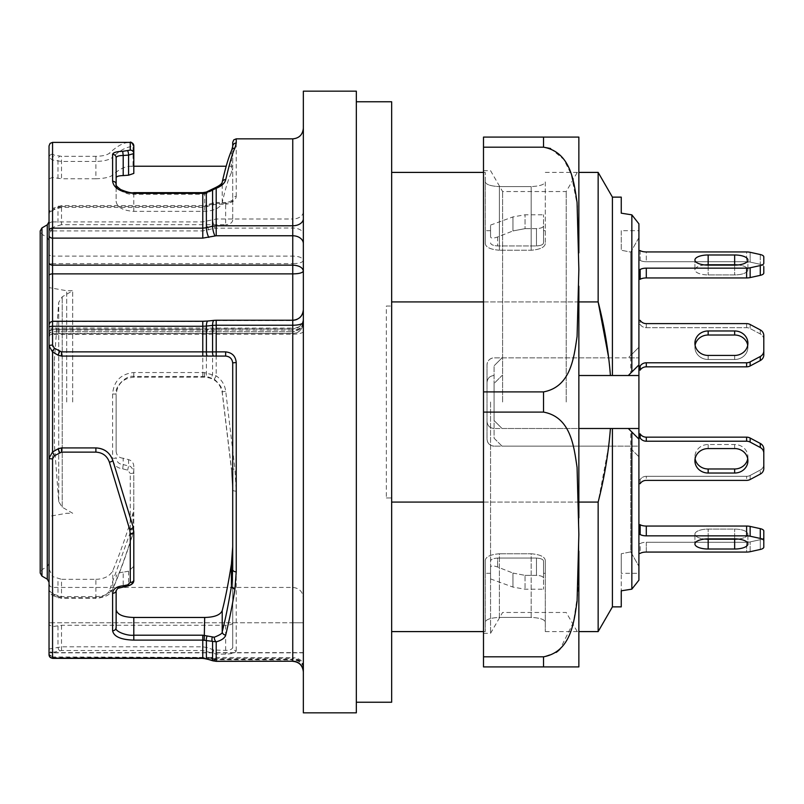 <?xml version="1.0" encoding="UTF-8"?>
<svg xmlns="http://www.w3.org/2000/svg" width="804" height="804" viewBox="0 0 804 804"><rect width="100%" height="100%" fill="white"/><g stroke="black" fill="none" stroke-linecap="round" stroke-linejoin="round"><path stroke-width="0.6" stroke-dasharray="4.02 3.01" d="M49.034 582.217L49.034 221.783M49.034 145.916L49.034 654.798A3.528 3.487 180 0 0 52.561 658.285L52.561 652.416L61.516 650.516L202.769 650.516L216.206 654.114L225.643 654.114C232.175 653.943 235.713 652.818 236.235 650.727A3.528 3.337 -0 0 1 232.708 647.391L232.708 489.958L231.431 468.541L232.708 490.862M52.561 515.756L52.561 334.444L292.756 334.183L292.756 661.189L216.206 661.189L212.578 660.597A7.065 2.543 -73.3 0 0 212.98 660.828A7.065 2.543 -73.3 0 0 215 659.722L292.756 659.903L292.756 658.506L210.939 658.506L202.769 657.652L52.561 657.652L49.034 654.717L49.034 583.905L49.034 654.747M49.034 324.947A3.528 3.377 180 0 1 52.561 321.57L52.561 333.379A3.528 3.377 180 0 0 49.034 336.755L49.034 331.841A3.528 1.739 0 0 1 52.561 330.102L292.756 330.102L292.756 320.233L292.756 333.379L52.561 333.379L52.561 321.57L202.769 321.57L216.206 320.545L292.756 320.545A10.593 10.13 180 0 0 303.349 310.404L303.349 671.923L303.349 310.404M95.897 579.322C104.339 579.031 109.967 576.126 112.791 570.609C119.977 553.614 126.72 534.409 133.032 513.012L133.806 507.555L133.806 528.278L133.806 466.23C133.595 462.903 131.856 460.702 128.57 459.627L123.203 458.23L123.203 464.581L128.57 465.978C130.61 465.737 132.358 467.908 133.806 472.511A3.528 0.975 180 0 1 130.268 473.486L130.268 530.017L129.655 534.198L109.404 590.558C107.183 594.95 102.681 597.271 95.897 597.533L61.516 597.533L54.33 595.06L52.561 592.93A3.528 2.593 0 0 1 49.034 590.327L52.561 593.965L61.516 596.638L95.897 596.638C104.229 596.417 109.857 593.704 112.791 588.508C119.907 572.036 126.65 553.504 133.032 532.921L133.806 528.278L133.032 533.444C126.59 554.207 119.796 572.86 112.65 589.392C110.952 594.447 105.364 597.452 95.897 598.407L95.897 579.322L61.516 579.322L61.516 598.407L53.034 595.724A3.528 1.337 -68.5 0 1 52.561 593.965L52.561 576.548L61.516 579.322M133.806 507.555L133.806 466.23M123.203 458.23C118.912 457.818 116.56 455.516 116.138 451.315L116.138 394.804C117.183 384.101 123.072 378.222 133.806 377.176L204.688 377.176C214.437 377.94 220.276 383.116 222.216 392.694L231.431 469.415M116.138 451.315L116.138 394.804M122.7 468.843L123.203 464.591C118.881 464.169 116.53 461.848 116.138 457.627A3.528 0.764 180 0 1 112.61 458.391C113.133 464.491 116.49 467.978 122.7 468.843L127.655 470.149L130.268 473.486M112.61 393.99L116.138 394.101C113.987 386.905 126.861 374.443 133.806 376.473L204.688 376.473L207.11 376.614L214.286 379.176C220.226 384.774 222.869 388.995 222.216 391.86L231.431 468.541A3.528 0.894 -6.8 0 0 234.939 469.023L225.723 391.287C224.808 384.744 221.633 379.599 216.206 375.86L204.206 372.543L133.806 372.543C120.871 373.88 113.806 381.026 112.61 393.99L112.61 458.391M232.708 622.829C232.346 624.336 229.984 625.15 225.643 625.281L61.516 625.281L52.561 626.597L49.034 624.829M232.708 569.564L232.708 647.391C232.286 649.31 229.934 650.325 225.643 650.416L213.794 649.984L212.578 653.471L212.578 660.597L206.387 658.747L206.387 651.18L207.593 647.692L202.769 646.828L61.516 646.828L49.034 649.009A3.528 3.407 180 0 0 52.561 652.416M49.034 569.111L52.561 576.548L52.561 647.903A3.528 1.719 -99.2 0 0 54.33 651.562M128.57 571.182L128.57 584.93C130.61 585.121 132.358 583.463 133.806 579.945L133.806 566.348L128.57 571.182L123.203 572.177L123.203 585.945C118.881 586.287 116.53 587.855 116.138 590.669L116.138 627.622M133.806 531.796L133.806 566.348M61.516 356.082L202.769 356.082M216.206 356.082L225.643 356.082M95.897 447.918L61.516 447.918M112.791 460.421L133.032 526.64M123.203 572.177C118.912 572.488 116.56 574.096 116.138 577.011M57.988 355.137L52.561 352.001M52.561 451.999L57.988 448.863M52.561 154.187A3.528 3.367 180 0 0 49.034 157.554L52.561 160.036L61.516 161.443L95.897 161.443L95.897 178.759C104.339 178.518 109.967 177.252 112.791 174.97C119.183 169.172 125.243 166.257 130.972 166.227L133.806 166.639L133.806 145.926L133.032 146.449A3.528 3.417 87.7 0 0 129.655 142.398C124.067 142.258 117.324 145.846 109.404 153.172C107.183 155.092 102.681 156.137 95.897 156.328L61.516 156.328L54.33 155.152L52.561 154.187L52.561 142.378M133.806 166.639L133.806 173.423M133.806 211.362L133.806 194.317C126.861 195.462 113.987 187.985 116.138 184.287L116.138 201.502C117.183 207.331 123.072 210.618 133.806 211.362L204.688 211.362C214.437 210.809 220.276 207.894 222.216 202.628C225.371 188.719 228.447 178.719 231.431 172.629L232.708 168.438L232.708 146.489L232.708 220.035L232.708 168.438M292.756 138.851L292.756 218.989L216.206 218.989L202.769 221.924L52.561 221.924L52.561 211.07L54.33 208.939L61.516 206.467L61.516 205.593L61.516 224.678L225.643 224.678L225.643 204.236L216.206 204.236L202.769 207.362L61.516 207.362L52.561 210.035L49.034 213.673L49.979 210.658L53.034 208.276A3.528 1.337 68.5 0 0 52.561 210.035L52.561 227.452L49.034 234.889M116.138 177.674L116.138 157.705M116.138 187.754L116.138 201.502M95.897 178.759L61.516 178.759L61.516 156.328M95.897 156.328L95.897 161.443C104.229 161.242 109.857 159.785 112.791 157.071A3.528 3.246 46.2 0 0 109.404 153.172M61.516 224.678L52.561 227.452L52.561 177.463L61.516 178.759M49.034 178.769L52.561 177.463L52.561 160.036A3.528 1.708 100.4 0 1 54.33 155.152M61.516 206.467L202.769 206.467L216.206 203.342L225.643 203.342C232.145 202.829 235.672 200.508 236.235 196.367A3.528 2.764 0 0 0 232.708 199.121C232.266 202.176 229.904 203.874 225.643 204.236L225.643 202.477C227.592 202.94 234.265 199.844 232.708 199.121M49.034 402L49.034 563.524L49.034 402M236.235 650.727L236.235 491.154L234.939 469.023M356.333 712.836L356.333 91.164M303.349 712.836L303.349 91.164M72.702 402L72.702 290.736L72.702 402M66.692 402L66.692 290.736L66.692 402M232.708 363.147L232.708 546.7M232.708 220.035C232.306 222.819 229.954 224.366 225.643 224.678M204.276 192.568L204.688 194.206L214.286 189.603C220.226 186.337 222.869 183.935 222.216 182.407C225.351 168.538 228.426 158.167 231.431 151.293L232.708 146.489M40.2 230.959L40.2 573.041M40.2 402L40.2 572.699L40.2 402M130.268 142.388L129.655 142.398M206.769 658.958A7.065 2.563 -73.2 0 1 206.387 658.747L52.561 658.285L52.561 656.938L208.648 657.431A7.065 2.08 -72.5 0 1 206.688 658.878M207.07 658.999A7.065 2.563 -73.2 0 0 208.548 658.154M303.349 320.927C302.485 325.53 298.957 327.921 292.756 328.102L292.756 331.69L299.329 329.369C299.691 330.514 304.575 321.721 303.349 320.927C302.716 327.449 299.188 331.037 292.756 331.67L292.756 328.957L215 328.977A7.065 2.442 -91.7 0 0 214.779 328.957A7.065 2.442 -91.7 0 0 212.578 334.313L212.578 374.533A3.528 1.246 -65.2 0 0 212.276 378.071M215 328.977L208.809 329.158A7.065 2.442 -91.7 0 0 208.588 329.137A7.065 2.442 -91.7 0 0 206.387 334.474L206.387 372.744A3.528 1.246 -82.8 0 0 207.11 376.614M208.809 230.044A7.065 1.427 -106.8 0 1 206.387 221.331L206.387 205.874A3.528 0.613 72.2 0 1 206.527 205.01L212.708 203.02A3.528 0.613 72.2 0 0 212.578 203.874L212.578 219.462A7.065 1.427 -106.8 0 0 215 228.175L292.756 228.004L292.756 256.114L52.561 256.114L52.561 230.929L202.769 230.929L215 228.175M208.648 657.431L292.756 657.702L292.756 659.33L215 659.149A7.065 2.08 -72.6 0 1 212.889 660.828M59.757 650.657A3.528 1.719 80.4 0 1 57.988 647.009L57.988 625.592M49.034 654.356L52.561 656.938L52.561 622.758L52.561 652.838L292.756 652.838L292.756 622.758L52.561 622.758L292.756 622.758L292.756 652.637L49.034 652.637M303.349 331.449A10.593 2.734 0 0 1 292.756 334.183L292.756 328.936L216.206 328.936L216.206 375.86L214.286 379.176M204.206 372.543L204.688 377.176M128.308 585.865A3.528 0.643 -100.8 0 0 128.57 584.93L122.7 585.835M130.268 530.017A3.528 1.739 180 0 0 133.806 528.278M129.655 534.198A3.528 1.739 -162.8 0 0 133.022 533.484A3.528 1.739 -162.8 0 0 133.032 532.921L133.032 513.012M109.404 590.558A3.528 2.462 -156.6 0 0 112.63 589.432A3.528 2.462 -156.6 0 0 112.791 588.508L112.791 570.609M59.757 597.211A3.528 1.347 -68.8 0 1 58.471 597.844A3.528 1.347 -68.8 0 1 57.988 596.086L57.988 578.679M54.33 595.06A3.528 1.337 -68.5 0 1 53.024 595.724L49.979 593.352L49.034 590.327M52.561 211.07A3.528 2.593 0 0 0 49.034 213.673M54.33 208.939A3.528 1.337 68.5 0 0 53.024 208.276L61.516 205.593L202.769 205.593L202.769 207.362M59.757 206.789A3.528 1.347 68.8 0 0 58.471 206.156A3.528 1.347 68.8 0 0 57.988 207.914L57.988 225.321M202.769 230.929L202.769 205.593L206.517 205.01A3.528 0.613 72.2 0 1 207.593 206.608M216.206 228.004L216.206 202.477L212.708 203.02A3.528 0.613 72.2 0 1 213.794 204.618M214.949 187.875A3.528 1.558 -110.7 0 0 214.286 189.603M57.988 178.458L57.988 161.051A3.528 1.698 100.7 0 1 59.757 156.177M211.995 189.282L211.995 189.282A3.528 0.573 -120.5 0 0 212.276 190.638M206.306 192.055L207.11 193.483M303.349 260.436C302.716 262.416 299.188 263.501 292.756 263.692L292.756 328.102L52.561 328.102L52.561 263.692L292.756 263.692L292.756 256.114C298.957 256.215 302.485 257.662 303.349 260.436M303.349 322.414C302.716 327.087 299.188 329.65 292.756 330.102L292.756 333.69C302.616 333.067 303.882 322.705 303.349 322.414C302.485 329.449 298.957 333.107 292.756 333.379L52.561 333.69L50.089 334.705L49.034 337.218M54.33 443.506L54.33 360.493L54.33 443.506L58.712 501.626L62.23 507.213L72.702 513.264L66.692 513.264L49.034 516.379M391.659 101.766L391.659 702.234M391.659 502.078L391.659 631.592L391.659 502.078L598.146 502.078L598.146 631.592M391.659 497.957L391.659 301.922L391.659 497.957L386.352 497.957L391.659 497.957M391.659 301.922L391.659 172.408L391.659 301.922L598.146 301.922L598.146 172.408M386.352 306.043L391.659 306.043L386.352 306.043L386.352 497.957L386.352 306.043M747.72 458.772A13.246 12.241 180 0 0 747.901 456.742A13.246 12.241 180 0 0 734.655 444.511L708.163 444.511A13.246 12.241 180 0 0 694.917 456.742A13.246 12.241 180 0 0 695.108 458.772M763.8 468.451L763.8 464.4A7.065 6.522 -0 0 1 760.272 470.049L750.142 475.445A7.065 6.522 -0 0 1 746.614 476.32L646.295 476.32A7.065 6.522 180 0 0 640.175 479.586L640.175 483.646A7.065 6.522 0 0 1 646.295 480.38L646.295 476.32L746.614 476.32A7.065 6.522 -0 0 0 750.142 475.445L760.272 470.049A7.065 6.522 -0 0 0 763.8 464.4L763.8 468.451A7.065 6.522 180 0 1 760.272 474.109L760.272 470.049L760.272 474.109M695.108 345.228A13.246 12.241 0 0 0 694.917 347.258A13.246 12.241 0 0 0 708.163 359.488L734.655 359.488A13.246 12.241 0 0 0 747.901 347.258A13.246 12.241 0 0 0 747.72 345.228M763.8 354.906L763.8 339.6A7.065 6.522 180 0 0 760.272 333.951L750.142 328.555A7.065 6.522 180 0 0 746.614 327.68L646.295 327.68A7.065 6.522 0 0 1 640.175 324.414L640.175 320.354L638.909 320.354L638.909 366.041L638.909 320.354L638.909 324.414L640.175 324.414A7.065 6.522 0 0 0 646.295 327.68L746.614 327.68A7.065 6.522 180 0 1 750.142 328.555L760.272 333.951A7.065 6.522 180 0 1 763.8 339.6L763.8 350.856A7.065 6.522 -0 0 1 760.272 356.504L750.142 361.911A7.065 6.522 -0 0 1 746.614 362.785L746.614 366.835A7.065 6.522 180 0 0 750.142 365.961L760.272 360.564A7.065 6.522 180 0 0 763.8 354.906L763.8 350.856M708.163 468.983A13.246 12.241 180 0 1 694.917 456.742A13.246 12.241 180 0 1 708.163 444.511L734.655 444.511A13.246 12.241 180 0 1 747.901 456.742A13.246 12.241 180 0 1 734.655 468.983L708.163 468.983L708.163 473.033L734.655 473.033A13.246 12.241 0 0 0 747.901 460.803A13.246 12.241 0 0 0 734.655 448.562L708.163 448.562A13.246 12.241 0 0 0 694.917 460.803A13.246 12.241 0 0 0 708.163 473.033M638.909 483.646L638.909 479.586L640.175 479.586L640.175 483.646L638.909 483.646L638.909 433.899L638.909 479.586L640.175 479.586A7.065 6.522 180 0 1 646.295 476.32L646.295 480.38M750.142 479.506L750.142 475.445L750.142 479.506A7.065 6.522 180 0 1 746.614 480.38L746.614 476.32L746.614 480.38M763.8 449.094A7.065 6.522 -0 0 0 760.272 443.436L750.142 438.039A7.065 6.522 -0 0 0 746.614 437.165L746.614 441.215A7.065 6.522 180 0 1 750.142 442.089L760.272 447.496A7.065 6.522 180 0 1 763.8 453.144M746.614 437.165L646.295 437.165A7.065 6.522 180 0 1 640.175 433.899L640.175 437.959A7.065 6.522 0 0 0 646.295 441.215L646.295 437.165M746.614 441.215L646.295 441.215M704.726 264.938A13.246 5.065 0 0 0 694.917 269.832A13.246 5.065 0 0 0 708.163 274.908A13.246 5.065 0 0 1 694.917 269.832A13.246 5.065 0 0 1 708.163 264.767L734.655 264.767A13.246 5.065 0 0 1 747.901 269.832A13.246 5.065 0 0 1 734.655 274.908L708.163 274.908L734.655 274.908A13.246 5.065 0 0 0 747.901 269.832A13.246 5.065 0 0 0 738.102 264.938M708.163 254.979A13.246 5.065 180 0 0 694.917 260.044A13.246 5.065 180 0 0 708.163 265.119L734.655 265.119A13.246 5.065 180 0 0 747.901 260.044A13.246 5.065 180 0 0 734.655 254.979L708.163 254.979L708.163 264.767M646.295 277.943L646.295 268.154A7.065 2.703 180 0 0 640.175 269.511L640.175 279.3A7.065 2.703 0 0 1 646.295 277.943L746.614 277.943A7.065 2.703 180 0 0 750.142 277.581L760.272 275.35A7.065 2.703 180 0 0 763.8 273.008L763.8 266.667A7.065 2.703 180 0 0 760.272 264.325L750.142 262.084A7.065 2.703 180 0 0 746.614 261.722L646.295 261.722A7.065 2.703 0 0 1 640.175 260.375L640.175 250.587A7.065 2.703 180 0 0 646.295 251.933L646.295 261.722L746.614 261.722A7.065 2.703 180 0 1 750.142 262.084L760.272 264.325A7.065 2.703 180 0 1 763.8 266.667M646.295 268.154L746.614 268.154L746.614 277.943M760.272 254.536L760.272 264.325L760.272 254.536A7.065 2.703 -0 0 1 763.8 256.878L763.8 263.22A7.065 2.703 -0 0 1 760.272 265.561L750.142 267.792A7.065 2.703 -0 0 1 746.614 268.154M638.909 250.587L638.909 279.3L638.909 250.587L638.909 260.375L638.909 250.587L640.175 250.587L640.175 260.375L638.909 260.375L640.175 260.375A7.065 2.703 0 0 0 646.295 261.722L646.295 251.933L746.614 251.933L746.614 261.722L746.614 251.933A7.065 2.703 -0 0 1 750.142 252.295L750.142 262.084L750.142 252.295M738.102 539.062A13.246 5.065 180 0 0 747.901 534.168A13.246 5.065 180 0 0 734.655 529.092L708.163 529.092A13.246 5.065 180 0 0 694.917 534.168A13.246 5.065 180 0 0 704.726 539.062M750.142 526.419A7.065 2.703 -0 0 0 746.614 526.057L746.614 535.846A7.065 2.703 180 0 1 750.142 536.208L750.142 526.419L760.272 528.65A7.065 2.703 -0 0 1 763.8 530.992L763.8 537.333A7.065 2.703 0 0 1 760.272 539.675L750.142 541.916A7.065 2.703 0 0 1 746.614 542.278L646.295 542.278A7.065 2.703 180 0 0 640.175 543.625L640.175 553.413A7.065 2.703 0 0 1 646.295 552.067L646.295 542.278L746.614 542.278A7.065 2.703 -0 0 0 750.142 541.916L760.272 539.675A7.065 2.703 -0 0 0 763.8 537.333M708.163 539.233A13.246 5.065 180 0 1 694.917 534.168A13.246 5.065 180 0 1 708.163 529.092L734.655 529.092A13.246 5.065 180 0 1 747.901 534.168A13.246 5.065 180 0 1 734.655 539.233L708.163 539.233L708.163 549.021L734.655 549.021A13.246 5.065 0 0 0 747.901 543.956A13.246 5.065 0 0 0 734.655 538.881L708.163 538.881A13.246 5.065 0 0 0 694.917 543.956A13.246 5.065 0 0 0 708.163 549.021M638.909 553.413L638.909 543.625L640.175 543.625L640.175 553.413L638.909 553.413L638.909 524.7L638.909 543.625L640.175 543.625A7.065 2.703 180 0 1 646.295 542.278L646.295 552.067M750.142 551.705L750.142 541.916L750.142 551.705A7.065 2.703 180 0 1 746.614 552.067L746.614 542.278L746.614 552.067M750.142 536.208L760.272 538.439A7.065 2.703 180 0 1 763.8 540.78L763.8 547.122A7.065 2.703 180 0 1 760.272 549.464L760.272 539.675L760.272 549.464M746.614 526.057L646.295 526.057A7.065 2.703 180 0 1 640.175 524.7L640.175 534.489A7.065 2.703 0 0 0 646.295 535.846L646.295 526.057M746.614 535.846L646.295 535.846M708.163 359.488A13.246 12.241 0 0 1 694.917 347.258A13.246 12.241 0 0 1 708.163 335.017L734.655 335.017A13.246 12.241 0 0 1 747.901 347.258A13.246 12.241 0 0 1 734.655 359.488L708.163 359.488L708.163 355.438L734.655 355.438A13.246 12.241 180 0 0 747.901 343.197A13.246 12.241 180 0 0 734.655 330.967L708.163 330.967A13.246 12.241 180 0 0 694.917 343.197A13.246 12.241 180 0 0 708.163 355.438L708.163 359.488M646.295 366.835L646.295 362.785A7.065 6.522 180 0 0 640.175 366.041L640.175 370.101A7.065 6.522 0 0 1 646.295 366.835L746.614 366.835M646.295 362.785L746.614 362.785M760.272 329.891L760.272 333.951L760.272 329.891A7.065 6.522 -0 0 1 763.8 335.549M646.295 323.62L646.295 327.68L646.295 323.62L746.614 323.62L746.614 327.68L746.614 323.62A7.065 6.522 -0 0 1 750.142 324.494L750.142 328.555L750.142 324.494M638.909 320.354L638.909 370.101L638.909 324.414L640.175 324.414L640.175 320.354M640.175 433.899L638.909 433.899M640.175 437.959L638.909 437.959M638.909 279.3L640.175 279.3M638.909 269.511L640.175 269.511M640.175 524.7L638.909 524.7M640.175 534.489L638.909 534.489M638.909 370.101L640.175 370.101M638.909 366.041L640.175 366.041M490.561 567.101L490.561 578.92L490.561 567.101C490.983 565.564 493.344 565.534 497.616 567.011L512.962 573.061L497.616 567.011C493.344 565.534 490.993 565.564 490.561 567.101L490.561 573.312L490.561 567.101M512.962 573.061L525.042 575.362L512.962 573.061L512.962 587.081L512.962 573.061M525.042 575.362L536.479 575.362C540.861 575.614 543.213 576.518 543.534 578.076L543.534 589.211L543.534 578.076C543.223 576.518 540.861 575.614 536.479 575.362L536.479 558.066C540.881 558.348 543.233 559.353 543.534 561.081L543.534 578.076L543.534 561.081C543.243 559.353 540.881 558.348 536.479 558.066L536.479 575.362L525.042 575.362L525.042 589.211L525.042 575.362M525.042 228.637L536.479 228.637C540.861 228.386 543.213 227.482 543.534 225.924L543.534 214.789L543.534 225.924C543.223 227.482 540.861 228.386 536.479 228.637L536.479 245.934C540.881 245.652 543.233 244.647 543.534 242.919L543.534 225.924L543.534 242.919C543.243 244.647 540.881 245.652 536.479 245.934L536.479 228.637L525.042 228.637L512.962 230.939L525.042 228.637L525.042 214.789L525.042 228.637M490.561 236.899L490.561 225.08L490.561 236.899C490.983 238.436 493.344 238.466 497.616 236.989L512.962 230.939L497.616 236.989C493.344 238.466 490.993 238.436 490.561 236.899L490.561 230.688L490.561 236.899M630.748 448.592L638.909 456.752L638.909 580.176L638.909 456.752L630.748 448.592L630.748 551.896L638.909 566.348L630.748 551.896L630.748 430.934L638.909 439.084L638.909 573.312L621.251 573.312L621.251 553.765L621.251 573.312M630.748 355.408L638.909 347.248L638.909 223.824L638.909 237.652L630.748 252.104L630.748 355.408L628.316 357.85L638.909 357.85L612.417 357.85L612.417 197.131M638.909 223.824L638.909 237.652L630.748 252.104L621.251 250.235L630.748 252.104L630.748 373.066L638.909 364.916L638.909 237.652L638.909 347.248L628.316 357.85L494.088 357.85A7.065 7.065 0 0 0 487.023 364.916C487.405 360.664 489.757 358.303 494.088 357.85L612.417 357.85M612.417 606.869L612.417 446.15L494.088 446.15L502.038 446.15L494.088 438.2L494.088 365.8L494.088 438.2L502.038 446.15L638.909 446.15L638.909 573.312M612.417 446.15L638.909 446.15L638.909 230.688L621.251 230.688L621.251 250.235L621.251 230.688M612.417 375.508L638.909 375.508M638.909 364.916L638.909 230.688M628.316 428.492L638.909 428.492M630.748 551.896L621.251 553.765L630.748 551.896M638.909 580.176L638.909 439.084M494.088 383.458L494.088 420.542L494.088 383.458L502.038 375.508L494.088 383.458M497.616 558.066L536.479 558.066L497.616 558.066C493.214 558.348 490.862 559.353 490.561 561.081C490.852 559.353 493.214 558.348 497.616 558.066L497.616 567.011L497.616 558.066M543.534 561.081L543.534 573.312L543.534 561.081M621.251 553.765L621.251 590.819L621.251 553.765M621.251 606.869L621.251 590.819M631.843 449.687L631.843 589.151M490.561 242.919C490.852 244.647 493.214 245.652 497.616 245.934L536.479 245.934L497.616 245.934C493.214 245.652 490.862 244.647 490.561 242.919M631.843 214.849L631.843 354.313M621.251 213.181L621.251 197.131M494.088 446.15C489.757 445.697 487.405 443.346 487.023 439.084L487.023 364.916L487.023 439.084A7.065 7.065 0 0 0 494.088 446.15M502.038 357.85L494.088 365.8L502.038 357.85M487.023 421.427C487.425 425.708 489.787 428.06 494.088 428.492A7.065 7.065 0 0 1 487.023 421.427L487.023 382.573L487.023 421.427M610.417 428.492L502.038 428.492L494.088 420.542L502.038 428.492L494.088 428.492L578.86 428.492M578.86 375.508L610.417 375.508M494.088 375.508C489.787 375.94 487.435 378.292 487.023 382.573A7.065 7.065 0 0 1 494.088 375.508M531.173 553.765C540.017 554.489 544.73 556.69 545.303 560.358L545.303 573.312L545.303 560.358C544.73 556.69 540.027 554.489 531.173 553.765L499.384 553.765L531.173 553.765L531.173 617.402C539.896 617.864 544.599 619.432 545.303 622.095C544.609 619.432 539.896 617.864 531.173 617.402L531.173 553.765M499.384 553.765C490.551 554.489 485.837 556.69 485.254 560.358L485.254 573.312L485.254 560.358C485.827 556.69 490.54 554.489 499.384 553.765L499.384 617.402L531.173 617.402L499.384 617.402C490.671 617.864 485.958 619.432 485.254 622.095C485.948 619.432 490.661 617.864 499.384 617.402L499.384 553.765M545.303 243.642C544.73 247.31 540.027 249.511 531.173 250.235L499.384 250.235L531.173 250.235C540.017 249.511 544.73 247.31 545.303 243.642L545.303 181.905C544.609 184.568 539.896 186.136 531.173 186.598C539.896 186.136 544.599 184.568 545.303 181.905L545.303 243.642M499.384 250.235C490.551 249.511 485.837 247.31 485.254 243.642L485.254 230.688L485.254 243.642C485.827 247.31 490.54 249.511 499.384 250.235L499.384 186.598C490.671 186.136 485.958 184.568 485.254 181.905L485.254 243.642L485.254 181.905C485.948 184.568 490.661 186.136 499.384 186.598L531.173 186.598L531.173 250.235L531.173 186.598L499.384 186.598L499.384 250.235M545.303 560.358L545.303 631.592L545.303 560.358M485.254 560.358L485.254 631.592L485.254 560.358M608.708 446.15L598.146 502.078M485.254 181.905L485.254 172.408L485.254 181.905M578.86 301.922L483.495 301.922M483.495 502.078L578.86 502.078M483.495 402L483.495 633.361L483.495 402M483.495 147.182L483.495 137.082L543.534 137.082L543.534 147.182L483.495 147.182L483.495 391.9L543.534 391.9L543.534 412.1L483.495 412.1L483.495 391.9M483.495 412.1L483.495 656.818L543.534 656.818L543.534 666.918L483.495 666.918L483.495 656.818M578.86 402L578.86 634.366L578.86 402M578.86 252.888L578.86 137.082L543.534 137.082M578.86 517.806L578.86 286.184M578.86 666.918L578.86 551.102M490.561 402L490.561 633.361L490.561 402M566.217 402L566.217 191.533L566.217 402M502.59 402L502.59 191.533L502.59 402M550.579 148.499L563.865 159.514L571.222 174.237L577.393 205.613L578.86 269.541L577.071 336.645C573.976 356.614 571.222 386.824 543.534 391.9M543.534 412.1C571.383 417.256 574.006 447.727 577.081 467.446L578.86 534.459L577.815 593.191L573.473 622.306L560.107 649.029M556.278 652.386L543.584 656.818M133.806 377.176L133.806 372.543M128.57 459.627L128.57 465.978L127.655 470.149M208.809 329.158L52.561 329.238L52.561 331.67L292.756 331.67M210.939 658.506L215 659.722M61.516 650.516L61.516 625.281M225.643 625.281L225.643 654.114M213.794 649.984L207.593 647.692M215 659.149L210.407 657.702M133.806 192.648L133.806 194.317L204.688 194.206L204.688 211.362M112.791 174.97L112.791 157.071C119.907 150.278 126.65 146.73 133.032 146.449L133.032 166.358M236.235 196.367L236.235 138.851M216.206 659.903L216.206 650.416M222.216 392.694L222.216 391.86L225.723 391.287M222.216 202.628L222.216 182.407A3.528 2.965 -167.3 0 1 222.286 181.815M231.723 150.057A3.528 3.387 -156.3 0 0 231.431 151.293L231.431 172.629M52.561 622.758L52.561 587.443L52.561 622.758L49.034 622.758L52.561 622.758M292.756 622.758L292.756 587.443L292.756 622.758L303.349 622.758L292.756 622.758M47.265 402L47.265 237.411L47.265 402M41.969 576.096L41.969 227.904M47.265 224.839L47.265 579.161M49.034 335.188A3.528 3.517 180 0 1 52.561 331.67L52.561 328.102A3.528 1.739 0 0 0 49.034 329.841M49.034 265.431A3.528 1.739 0 0 1 52.561 263.692L52.561 256.114A3.528 2.05 0 0 1 49.034 254.064M216.206 328.936L202.769 329.218L202.769 376.473M52.561 592.93L52.561 576.548M202.769 646.828L202.769 658.375M303.349 671.621A10.593 10.442 0 0 0 292.756 661.189L292.756 659.903A10.593 8.502 180 0 1 303.349 668.405M202.769 656.938L202.769 657.652M49.034 652.838L52.561 652.838L52.561 658.375M303.349 667.019A10.593 8.502 180 0 0 292.756 658.506L292.756 652.838L303.349 652.838M49.034 335.368A3.528 0.915 0 0 1 52.561 334.444L52.561 329.218A3.528 3.517 180 0 0 49.034 332.766L50.069 330.253L52.561 329.218L202.769 329.218M303.349 211.613A10.593 7.367 180 0 1 292.756 218.989L292.756 228.004A10.593 6.151 180 0 1 303.349 234.155M49.034 228.879A3.528 2.05 0 0 0 52.561 230.929L52.561 221.924A3.528 2.452 -0 0 0 49.034 224.376M214.246 320.334A7.065 2.311 -96.1 0 1 215 320.605M208.055 320.997A7.065 2.311 -96.1 0 1 208.809 321.258M303.349 666.928A10.593 7.598 -0 0 0 292.756 659.33L292.756 661.33M216.206 659.33L216.206 661.33M303.349 652.637L292.756 652.637L292.756 657.702A10.593 7.598 0 0 1 303.349 665.3M236.235 491.154A3.528 1.196 0 0 1 232.708 489.958M95.897 597.533L95.897 598.407L61.516 598.407L61.516 597.533M225.643 203.342L225.643 202.477L216.206 202.477L216.206 204.236M202.769 192.648L202.769 194.317M303.349 318.344C302.666 324.836 299.128 328.374 292.756 328.936A10.593 10.563 180 0 0 303.349 318.394M58.712 501.626L58.712 302.374L58.712 501.626M62.23 507.213L62.23 296.787L62.23 507.213M708.163 448.562L708.163 444.511L708.163 448.562M734.655 448.562L734.655 444.511L734.655 448.562M734.655 355.438L734.655 359.488L734.655 355.438M734.655 473.033L734.655 468.983M760.272 443.436L760.272 447.496M750.142 442.089L750.142 438.039M708.163 265.119L708.163 274.908L708.163 265.119M734.655 254.979L734.655 264.767M734.655 265.119L734.655 274.908L734.655 265.119M750.142 277.581L750.142 267.792M760.272 265.561L760.272 275.35M708.163 538.881L708.163 529.092L708.163 538.881M734.655 538.881L734.655 529.092L734.655 538.881M734.655 549.021L734.655 539.233M760.272 528.65L760.272 538.439M708.163 330.967L708.163 335.017M734.655 330.967L734.655 335.017M750.142 365.961L750.142 361.911M760.272 356.504L760.272 360.564M512.962 230.939L512.962 216.919L512.962 230.939M497.616 236.989L497.616 245.934L497.616 236.989M54.33 360.493L58.712 302.374L62.23 296.787L72.702 290.736L66.692 290.736L49.034 287.621M232.708 166.227L226.195 166.227M133.806 166.227L130.972 166.227M49.034 583.905L50.089 586.428L52.561 587.443L292.756 587.443C299.128 588.005 302.666 591.543 303.349 598.035M49.034 240.476L47.265 237.411L41.969 234.356L40.2 231.301M49.034 563.524L47.265 566.589L41.969 569.644L40.2 572.699M49.034 335.228L50.089 332.705L52.561 331.69L292.756 331.69M210.98 660.225L216.206 661.3L292.756 661.3C299.128 661.863 302.666 665.4 303.349 671.893M694.917 456.742L694.917 460.803L694.917 456.742M747.901 456.742L747.901 460.803L747.901 456.742M694.917 347.258L694.917 343.197L694.917 347.258M747.901 347.258L747.901 343.197L747.901 347.258M694.917 269.832L694.917 260.044L694.917 269.832M747.901 269.832L747.901 260.044L747.901 269.832M694.917 534.168L694.917 543.956L694.917 534.168M747.901 534.168L747.901 543.956L747.901 534.168M490.561 578.92L512.962 587.081L525.042 589.211L543.534 589.211M490.561 225.08L512.962 216.919L525.042 214.789L543.534 214.789M545.303 573.312L543.534 573.312M490.561 573.312L485.254 573.312M545.303 230.688L543.534 230.688M490.561 230.688L485.254 230.688M483.495 172.408L485.254 172.408M545.303 172.408L578.86 172.408M483.495 631.592L485.254 631.592M545.303 631.592L578.86 631.592M483.495 633.361L490.561 633.361M483.495 170.639L490.561 170.639M490.561 633.311L502.59 612.467L566.217 612.467L578.86 634.366M490.561 170.689L502.59 191.533L566.217 191.533L578.86 169.634"/><path stroke-width="1.21" d="M49.034 402L49.034 582.217L47.265 579.161L47.265 224.839L49.034 221.783L49.034 402M49.034 331.841L49.034 145.916L50.089 143.393L52.561 142.378L52.561 228.145L202.769 228.145L202.769 193.342L133.806 193.342C120.871 192.377 113.806 188.357 112.61 181.282L112.61 154.338C113.133 152.519 116.49 151.514 122.7 151.323L130.268 150.117L130.268 142.388L129.655 142.398M49.034 654.798L49.034 336.755M207.07 658.999A7.065 2.563 -73.2 0 1 206.769 658.958L202.769 658.275L52.561 658.275L50.089 657.26L49.034 654.697A3.528 3.487 -0 0 0 52.561 658.185L202.769 658.185L216.206 661.23L292.756 661.23L292.756 325.238L216.206 325.238L216.206 351.881L225.643 351.881C232.145 352.584 235.672 356.162 236.235 362.614L236.235 571.845L234.939 588.87C232.989 602.015 229.914 617.412 225.723 635.059C224.808 638.064 221.633 640.326 216.206 641.833L202.769 640.115L133.806 640.115C120.871 639.743 113.806 636.617 112.61 630.738L112.61 593.272C113.133 588.99 116.49 586.508 122.7 585.835L127.655 584.88L130.268 582.408L130.268 533.585L129.655 529.404L109.404 462.27C107.183 455.958 102.681 452.582 95.897 452.129L61.516 452.129L54.33 455.788L52.561 458.893L52.561 658.375L50.089 657.36L49.034 654.848M49.034 345.881L52.561 352.001L49.034 345.881A3.528 0.774 0 0 1 52.561 345.107L54.33 348.212L61.516 351.871L202.769 351.871L202.769 356.082L216.206 356.082L61.516 356.082L57.988 355.137L52.561 352.001L52.561 451.999L49.034 458.119L52.561 451.999L57.988 448.863L61.516 447.918L95.897 447.918C104.229 448.341 109.857 452.501 112.791 460.421L133.032 526.64L133.806 531.796L133.806 579.945A3.528 2.452 180 0 1 130.268 582.408M116.138 609.693C117.183 614.568 123.072 617.16 133.806 617.462L204.688 617.462C214.437 617.251 220.276 614.99 222.216 610.678C225.371 598.477 228.447 582.9 231.431 563.946L232.708 546.7L232.708 569.564L232.708 363.147C232.306 358.875 229.954 356.524 225.643 356.082L216.206 356.082L216.206 351.881L212.578 351.921L212.578 325.419L206.387 326.082L206.387 351.911L212.578 351.921A3.528 1.226 -90 0 0 213.794 356.082M133.806 579.945C134.097 582.598 132.268 584.568 128.318 585.855L117.806 588.357L116.138 590.669L116.138 627.622C113.987 631.12 126.861 636.095 133.806 635.21L202.769 635.21L214.286 637.22C220.226 634.889 222.869 633.06 222.216 631.733C225.351 619.623 228.426 604.437 231.431 586.166L232.708 569.564A3.528 2.281 0 0 0 236.235 571.845M95.897 452.129L95.897 447.918C104.339 448.451 109.967 452.622 112.791 460.421A3.528 0.784 163 0 1 109.404 462.27M129.655 529.404A3.528 1.678 163 0 0 133.032 526.64L133.806 531.796A3.528 1.789 180 0 1 130.268 533.585M61.516 351.871L61.516 356.082L57.988 355.137L59.757 351.388M59.757 452.612L57.988 448.863L61.516 447.918L61.516 452.129M52.561 142.378L130.158 142.378C130.64 141.444 131.846 142.62 133.806 145.926L133.806 173.423L128.57 175.192L123.203 175.594L123.203 155.473C118.881 155.544 116.53 156.298 116.138 157.705L116.138 184.287A3.528 3.005 0 0 0 112.61 181.282M123.203 175.594C118.912 175.684 116.56 176.377 116.138 177.674L116.138 187.754M130.268 150.117A3.528 3.427 180 0 1 133.806 153.544L128.57 155.102L123.203 155.473L122.7 151.323M236.235 143.011A3.528 3.477 180 0 0 232.708 146.489L232.708 142.378L232.708 146.489L231.703 150.097C228.577 157.282 225.432 167.865 222.276 181.855C222.326 183.483 219.884 185.483 214.959 187.865A3.528 1.558 -110.7 0 1 216.206 188.297L216.206 225.783L292.756 225.783L292.756 138.851L236.235 138.851L236.235 143.011L234.939 148.107C232.989 151.514 229.914 162.026 225.723 179.654C224.808 183.191 221.633 186.076 216.206 188.297L206.387 192.669L202.769 193.342L202.769 192.648L133.806 192.648C131.575 193.251 127.213 192.226 120.721 189.563C116.871 186.669 115.344 184.9 116.138 184.287M356.333 91.164L356.333 712.836L303.349 712.836L303.349 91.164L356.333 91.164M236.235 362.614A3.528 0.533 0 0 0 232.708 363.147C232.266 358.865 229.904 356.514 225.643 356.082L225.643 351.881M232.708 489.958L232.708 569.564M41.969 576.096L40.2 573.041L40.2 230.959L41.969 227.904L41.969 576.096L47.265 579.161M303.349 322.143A10.593 3.095 180 0 1 292.756 325.238L292.756 320.233L216.206 320.233L216.206 325.238L212.578 325.419A7.065 2.311 -96.1 0 1 214.246 320.334L208.055 320.997A7.065 2.311 -96.1 0 0 206.387 326.082L202.769 326.273L202.769 351.871L206.387 351.911A3.528 1.226 -90 0 0 207.593 356.082M214.286 637.22A3.528 1.749 75 0 0 216.206 641.833L216.206 661.33L212.889 660.828A7.065 2.08 -72.6 0 1 212.578 660.627L212.578 641.823A3.528 1.819 97.3 0 1 212.276 637.291M202.769 635.21L202.769 658.275L206.688 658.878A7.065 2.08 -72.5 0 1 206.387 658.687L206.387 640.587A3.528 0.985 104.9 0 1 207.11 635.904M49.034 458.119A3.528 0.774 0 0 0 52.561 458.893M52.561 451.999L54.33 455.788M123.203 585.945L122.7 585.835M116.138 590.669A3.528 2.603 180 0 1 112.61 593.272M204.688 617.462L204.206 640.195M52.561 352.001L54.33 348.212M206.306 192.055L206.387 227.723L212.578 226.215L212.578 189.643A3.528 0.573 -120.5 0 0 211.995 189.282L206.306 192.055L202.769 192.648M204.206 193.261L204.276 192.568M133.806 145.926A3.528 3.528 180 0 0 130.268 142.388M112.61 154.338A3.528 3.367 -0 0 1 116.138 157.705M303.349 309.64C302.666 316.133 299.128 319.66 292.756 320.233L292.756 273.873C298.957 273.812 302.485 272.898 303.349 271.119C302.716 267.491 299.188 265.501 292.756 265.149L292.756 235.763L216.206 235.763L202.769 238.125L52.561 238.125L52.561 265.149L292.756 265.149L292.756 273.873L52.561 273.873L52.561 345.107M356.333 702.234L391.659 702.234L391.659 101.766L356.333 101.766M695.108 458.772A13.246 12.241 180 0 0 708.163 468.983L734.655 468.983A13.246 12.241 180 0 0 747.72 458.772M708.163 473.033A13.246 12.241 0 0 1 694.917 460.803A13.246 12.241 0 0 1 708.163 448.562L734.655 448.562A13.246 12.241 0 0 1 747.901 460.803A13.246 12.241 0 0 1 734.655 473.033L708.163 473.033L708.163 468.983M646.295 437.165L646.295 441.215A7.065 6.522 0 0 1 640.175 437.959L640.175 433.899A7.065 6.522 180 0 0 646.295 437.165L746.614 437.165A7.065 6.522 -0 0 1 750.142 438.039L760.272 443.436A7.065 6.522 -0 0 1 763.8 449.094L763.8 453.144A7.065 6.522 180 0 0 760.272 447.496L750.142 442.089A7.065 6.522 180 0 0 746.614 441.215L746.614 437.165M646.295 441.215L746.614 441.215M763.8 453.144L763.8 468.451A7.065 6.522 180 0 1 760.272 474.109L750.142 479.506L760.272 474.109M746.614 480.38L646.295 480.38L746.614 480.38A7.065 6.522 180 0 0 750.142 479.506M638.909 483.646L640.175 483.646A7.065 6.522 0 0 1 646.295 480.38M747.72 345.228A13.246 12.241 0 0 0 734.655 335.017L708.163 335.017A13.246 12.241 0 0 0 695.108 345.228M708.163 355.438A13.246 12.241 180 0 1 694.917 343.197A13.246 12.241 180 0 1 708.163 330.967L734.655 330.967A13.246 12.241 180 0 1 747.901 343.197A13.246 12.241 180 0 1 734.655 355.438L708.163 355.438M646.295 323.62A7.065 6.522 180 0 1 640.175 320.354A7.065 6.522 180 0 0 646.295 323.62L746.614 323.62A7.065 6.522 -0 0 1 750.142 324.494L760.272 329.891L750.142 324.494M763.8 350.856L763.8 354.906A7.065 6.522 180 0 1 760.272 360.564L750.142 365.961A7.065 6.522 180 0 1 746.614 366.835L746.614 362.785A7.065 6.522 -0 0 0 750.142 361.911L760.272 356.504A7.065 6.522 -0 0 0 763.8 350.856L763.8 335.549A7.065 6.522 -0 0 0 760.272 329.891M746.614 366.835L646.295 366.835A7.065 6.522 0 0 0 640.175 370.101L640.175 366.041A7.065 6.522 180 0 1 646.295 362.785L646.295 366.835M746.614 362.785L646.295 362.785M763.8 449.094L763.8 468.451M708.163 265.119L708.163 265.119A13.246 5.065 180 0 1 694.917 260.044A13.246 5.065 180 0 1 708.163 254.979L734.655 254.979A13.246 5.065 180 0 1 747.901 260.044A13.246 5.065 180 0 1 734.655 265.119L708.163 265.119M750.142 277.581A7.065 2.703 180 0 1 746.614 277.943L746.614 268.154A7.065 2.703 -0 0 0 750.142 267.792L750.142 277.581L760.272 275.35A7.065 2.703 180 0 0 763.8 273.008L763.8 266.667M750.142 252.295L760.272 254.536L750.142 252.295A7.065 2.703 -0 0 0 746.614 251.933L646.295 251.933A7.065 2.703 180 0 1 640.175 250.587L638.909 250.587M738.102 264.938A13.246 5.065 0 0 0 734.655 264.767L708.163 264.767A13.246 5.065 0 0 0 704.726 264.938M750.142 267.792L760.272 265.561A7.065 2.703 -0 0 0 763.8 263.22L763.8 256.878A7.065 2.703 -0 0 0 760.272 254.536M746.614 277.943L646.295 277.943A7.065 2.703 0 0 0 640.175 279.3L640.175 269.511A7.065 2.703 180 0 1 646.295 268.154L646.295 277.943M746.614 268.154L646.295 268.154M704.726 539.062A13.246 5.065 180 0 0 708.163 539.233L734.655 539.233A13.246 5.065 180 0 0 738.102 539.062M708.163 549.021A13.246 5.065 0 0 1 694.917 543.956A13.246 5.065 0 0 1 708.163 538.881L734.655 538.881A13.246 5.065 0 0 1 747.901 543.956A13.246 5.065 0 0 1 734.655 549.021L708.163 549.021L708.163 539.233M646.295 526.057L646.295 535.846A7.065 2.703 0 0 1 640.175 534.489L640.175 524.7A7.065 2.703 180 0 0 646.295 526.057L746.614 526.057A7.065 2.703 0 0 1 750.142 526.419L760.272 528.65A7.065 2.703 0 0 1 763.8 530.992L763.8 540.78A7.065 2.703 180 0 0 760.272 538.439L750.142 536.208A7.065 2.703 180 0 0 746.614 535.846L746.614 526.057M646.295 535.846L746.614 535.846M763.8 537.333L763.8 547.122A7.065 2.703 180 0 1 760.272 549.464L750.142 551.705L760.272 549.464M746.614 552.067L646.295 552.067L746.614 552.067A7.065 2.703 180 0 0 750.142 551.705M638.909 553.413L640.175 553.413A7.065 2.703 0 0 1 646.295 552.067M763.8 354.906L763.8 335.549M638.909 433.899L640.175 433.899M638.909 437.959L640.175 437.959M640.175 370.101L638.909 370.101M638.909 320.354L640.175 320.354M640.175 366.041L638.909 366.041M640.175 279.3L638.909 279.3M640.175 269.511L638.909 269.511M638.909 524.7L640.175 524.7M638.909 534.489L640.175 534.489M630.748 373.066L628.316 375.508L638.909 375.508L638.909 364.916L631.843 371.981L631.843 214.849L621.251 213.181L631.843 214.849L638.909 223.824L638.909 364.916M631.843 432.019L638.909 439.084L638.909 580.176L631.843 589.151L631.843 432.019L628.316 428.492L630.748 430.934M638.909 439.084L638.909 375.508M578.86 428.492L638.909 428.492M621.251 590.819L631.843 589.151L621.251 590.819L621.251 606.869L612.417 606.869L598.146 631.592L598.146 502.078C604.367 477.908 608.457 453.376 610.417 428.492L612.417 428.492L612.417 606.869M631.843 589.151L638.909 580.176M638.909 223.824L631.843 214.849M631.843 371.981L628.316 375.508L610.417 375.508L612.417 375.508L612.417 197.131L621.251 197.131L621.251 213.181M628.316 428.492L612.417 428.492M608.708 357.85L598.146 301.922C604.367 326.092 608.457 350.624 610.417 375.508L578.86 375.508M578.86 301.922L598.146 301.922L598.146 172.408L612.417 197.131M483.495 301.922L391.659 301.922M391.659 502.078L483.495 502.078M578.86 502.078L598.146 502.078M483.495 391.9L483.495 412.1L543.534 412.1L543.534 391.9L483.495 391.9L483.495 147.182L543.534 147.182L550.579 148.499M543.534 391.9C571.383 386.744 574.006 356.272 577.081 336.554L578.86 269.541L577.071 202.437C573.976 182.468 571.222 152.257 543.534 147.182L543.534 137.082L483.495 137.082L483.495 147.182M483.495 656.818L483.495 666.918L578.86 666.918L543.534 666.918L543.534 656.818L483.495 656.818L483.495 412.1M543.534 137.082L578.86 137.082L578.86 252.888M578.86 286.184L578.86 517.806M578.86 551.102L578.86 666.918M560.107 649.029L558.428 650.637M558.076 650.949L556.278 652.386M543.584 656.818L543.534 656.818C571.383 651.662 574.006 621.19 577.081 601.462L578.86 534.459L577.071 467.355C573.976 447.386 571.222 417.175 543.534 412.1M133.806 617.462L133.806 640.115M128.57 175.192L128.57 155.102A3.528 0.884 -93.9 0 0 127.655 150.971M222.216 610.678L222.216 631.733A3.528 3.105 14.6 0 0 225.723 635.059M234.939 588.87A3.528 2.492 9.3 0 1 231.431 586.166L231.431 563.946M49.034 262.516A3.528 2.623 0 0 0 52.561 265.149L52.561 273.873A3.528 1.739 0 0 0 49.034 275.611M208.055 320.997L202.769 321.268L202.769 326.273L52.561 326.273A3.528 1.035 0 0 0 49.034 327.298M52.561 576.548L52.561 515.756M215 235.904A7.065 1.799 -103.7 0 1 212.578 226.215L216.206 225.783L216.206 235.763M202.769 238.125L202.769 228.145L206.387 227.723A7.065 1.799 -103.7 0 0 208.809 237.411M303.349 243.642A10.593 7.879 0 0 0 292.756 235.763L292.756 225.783A10.593 7.095 0 0 0 303.349 218.688M49.034 230.517A3.528 2.362 0 0 1 52.561 228.145L52.561 238.125A3.528 2.623 0 0 1 49.034 235.502M214.246 320.334L216.206 320.233M216.206 661.33L292.756 661.23A10.593 10.442 180 0 1 303.349 671.662M128.308 585.865A3.528 0.643 -100.8 0 1 127.655 584.88M116.138 627.622A3.528 3.115 180 0 1 112.61 630.738M234.939 148.107A3.528 3.387 -156.3 0 0 231.723 150.057M225.723 179.654A3.528 2.965 -167.3 0 0 222.286 181.815M133.806 193.342L133.806 192.648M734.655 473.033L734.655 468.983M750.142 438.039L750.142 442.089M760.272 447.496L760.272 443.436M708.163 330.967L708.163 335.017M734.655 330.967L734.655 335.017M760.272 360.564L760.272 356.504M750.142 361.911L750.142 365.961M708.163 254.979L708.163 264.767M734.655 254.979L734.655 264.767M760.272 275.35L760.272 265.561M734.655 549.021L734.655 539.233M750.142 526.419L750.142 536.208M760.272 538.439L760.272 528.65M226.195 166.227L133.806 166.227M41.969 227.904L47.265 224.839M206.769 658.958L210.98 660.225M202.769 658.375L52.561 658.375M202.769 321.268L52.561 321.268L50.069 322.303L49.034 324.796M206.688 658.878L212.889 660.828M236.235 138.851L233.763 139.866L232.708 142.378M214.959 187.865L211.995 189.282M292.756 138.851C299.128 138.278 302.666 134.75 303.349 128.258M292.756 661.33C299.128 661.903 302.666 665.431 303.349 671.923M391.659 172.408L483.495 172.408M578.86 172.408L598.146 172.408M391.659 631.592L483.495 631.592M578.86 631.592L598.146 631.592"/></g></svg>
